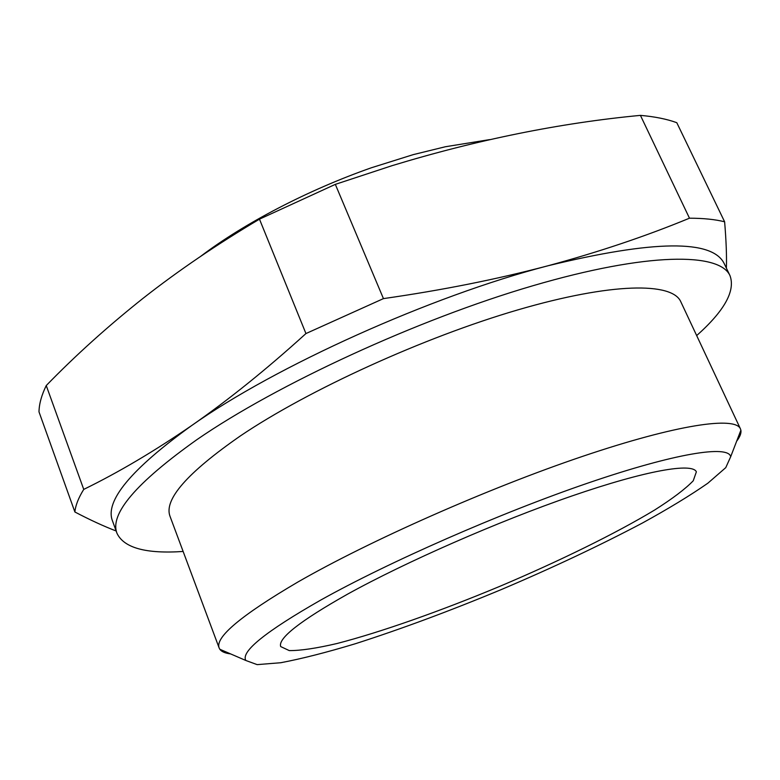 <?xml version="1.0" encoding="UTF-8"?>
<svg xmlns="http://www.w3.org/2000/svg" width="780" height="780" viewBox="0 0 780 780"><rect width="100%" height="100%" fill="white"/><g stroke="black" fill="none" stroke-linecap="round" stroke-linejoin="round"><path stroke-width="1.17" d="M726.394 268.154C726.775 255.869 726.18 240.416 724.62 221.793L676.796 122.704C666.968 119.087 654.839 116.639 640.419 115.372C560.099 122.977 477.282 139.747 391.96 165.701L335.332 184.363L259.477 219.16C216.938 244.364 178.094 270.777 142.945 298.409C107.767 326.362 75.533 355.407 46.244 385.554C41.535 395.255 39.117 404.03 39 411.869L74.89 511.992C89.915 519.87 103.662 526.207 116.142 530.985M347.373 594.262C300.037 620.977 277.807 638.41 280.693 646.571L289.273 650.598C300.583 650.676 316.534 648.307 337.126 643.481C381.274 632.063 440.544 611.062 499.921 586.297C559.163 561.2 615.625 533.549 654.683 509.993C672.535 498.654 685.386 488.923 693.245 480.782L696.365 471.832C692.504 462.56 646.444 470.301 572.325 495.836C498.371 521.303 405.522 562.029 347.373 594.262M46.244 385.554L83.743 489.401C78.458 497.894 75.504 505.421 74.89 511.992M640.419 115.372L689.481 218.195C645.83 236.213 598.611 252.086 547.823 265.814C496.899 279.289 442.104 290.219 383.448 298.613L305.945 333.557C266.594 369.272 228.452 399.965 191.539 425.646C154.43 451.142 118.502 472.397 83.743 489.401M724.62 221.793C715.27 219.434 703.56 218.234 689.481 218.195M259.477 219.16L305.945 333.557M335.332 184.363L383.448 298.613M736.661 441.178C739.996 436.81 741.4 433.154 740.883 430.209L740.434 428.844C735.257 416.208 677.479 424.291 582.582 456.368C487.929 488.339 369.096 540.998 297.492 582.25C241.04 615.43 214.929 637.338 219.151 647.975L219.814 649.252C221.549 651.68 225.147 653.231 230.597 653.903M320.668 600.112C265.512 631.585 240.572 651.709 245.846 660.484L257.137 664.628L280.761 662.727C301.714 658.759 326.547 652.431 355.261 643.763C400.969 629.099 449.651 611.042 501.296 589.573C552.767 567.694 599.732 545.551 642.193 523.146C668.48 508.697 690.368 495.378 707.87 483.19L725.761 467.639L730.704 456.671C728.208 444.98 675.958 452.936 588.023 483.034C500.321 513.025 388.713 562.039 320.668 600.112M740.434 428.844L680.784 301.714C672.321 282.175 612.154 282.331 517.822 309.894C423.706 337.35 308.363 390.019 240.513 435.825C187.122 472.894 163.634 499.756 170.05 516.399L219.151 647.975M696.676 335.585C724.396 310.869 735.52 290.911 730.031 275.73C719.891 252.437 647.936 252.028 532.711 285.792C417.768 319.381 276.851 384.433 196.891 439.657C135.983 482.937 109.356 514.196 117.029 533.413C124.039 547.96 146.075 553.975 183.134 551.46M730.031 275.73L724.318 263.815C712.735 239.304 653.903 239.977 547.823 265.814C430.833 296.107 274.969 366.483 191.539 425.646C130.962 469.355 104.617 501.14 112.515 520.991L117.029 533.413M730.704 456.671L740.883 430.209M245.846 660.484L219.814 649.252M200.665 256.347C244.189 223.304 307.808 190.076 371.426 167.749L413.156 154.655L445.38 146.747L489.625 139.62"/></g></svg>
